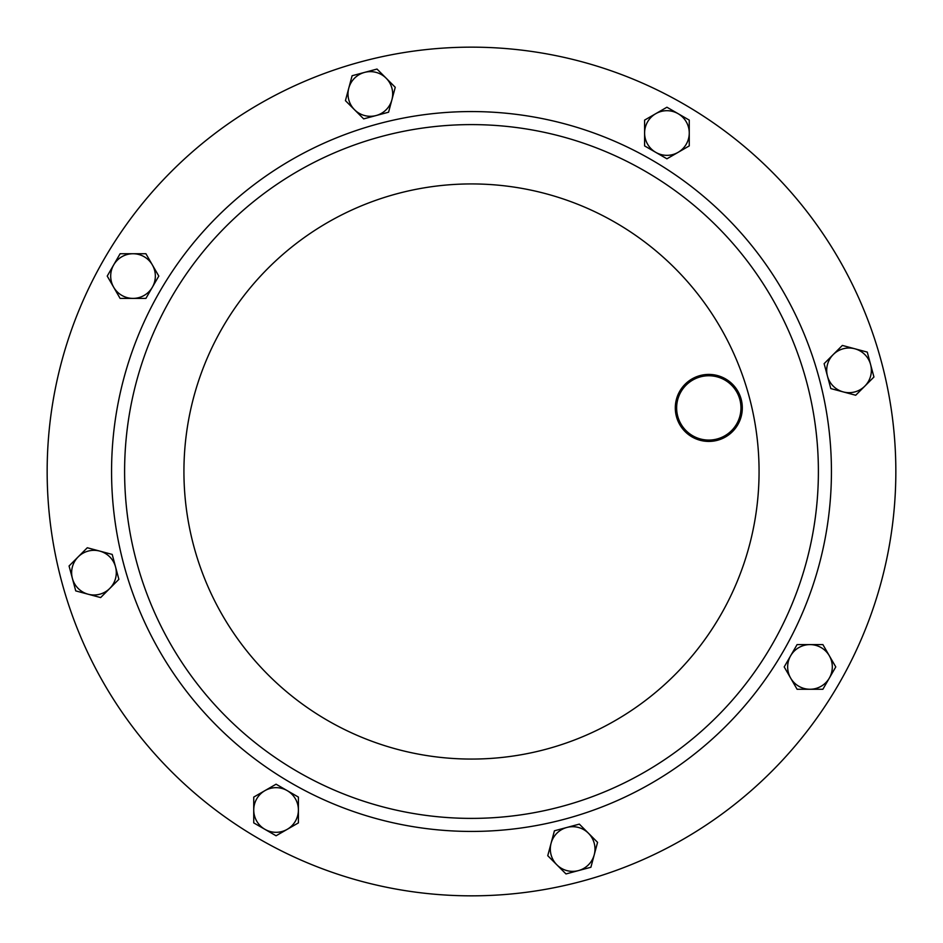<?xml version="1.0" encoding="UTF-8"?>
<svg xmlns="http://www.w3.org/2000/svg" width="943" height="943" viewBox="0 0 943 943"><rect width="100%" height="100%" fill="white"/><g stroke="black" fill="none" stroke-linecap="round" stroke-linejoin="round"><path stroke-width="1.41" d="M381.715 136.429A346.894 346.894 0 0 1 806.571 381.715A346.894 346.894 0 0 1 561.285 806.571A346.894 346.894 0 0 1 136.429 561.285A346.894 346.894 0 0 1 381.715 136.429A346.894 346.894 0 0 1 806.571 381.715A346.894 346.894 0 0 1 561.285 806.571A346.894 346.894 0 0 0 806.571 381.715A346.894 346.894 0 0 0 381.715 136.429A346.894 346.894 0 0 1 806.571 381.715A346.894 346.894 0 0 1 561.285 806.571M361.676 61.613A424.35 424.35 0 0 1 881.387 361.676A424.35 424.35 0 0 1 581.324 881.387A424.35 424.35 0 0 1 61.613 581.324A424.35 424.35 0 0 1 361.676 61.613M75.735 590.896L100.642 597.567L109.765 588.456L118.877 579.332L112.205 554.425L87.298 547.753L78.175 556.865L69.063 565.989L75.735 590.896M115.541 566.884A22.337 22.337 0 0 1 88.194 594.231A22.337 22.337 0 0 1 78.175 556.865A22.337 22.337 0 0 1 115.541 566.884M867.265 352.104L842.358 345.433L833.235 354.544L824.123 363.668L830.795 388.575L855.702 395.247L864.825 386.135L873.937 377.011L867.265 352.104M827.459 376.116A22.337 22.337 0 0 1 854.806 348.769A22.337 22.337 0 0 1 864.825 386.135A22.337 22.337 0 0 1 827.459 376.116M352.104 75.735L345.433 100.642L354.544 109.765L363.668 118.877L388.575 112.205L395.247 87.298L386.135 78.175L377.011 69.063L352.104 75.735M376.116 115.541A22.337 22.337 0 0 1 348.769 88.194A22.337 22.337 0 0 1 386.135 78.175A22.337 22.337 0 0 1 376.116 115.541M590.896 867.265L597.567 842.358L588.456 833.235L579.332 824.123L554.425 830.795L547.753 855.702L556.865 864.825L565.989 873.937L590.896 867.265M566.884 827.459A22.337 22.337 0 0 1 594.231 854.806A22.337 22.337 0 0 1 556.865 864.825A22.337 22.337 0 0 1 566.884 827.459M710.527 440.027A32.156 32.156 0 0 0 740.915 406.185A32.156 32.156 0 0 0 707.085 375.797A32.156 32.156 0 0 0 676.685 409.639A32.156 32.156 0 0 0 710.527 440.027M707.014 374.465A33.5 33.5 0 0 1 742.259 406.115A33.5 33.5 0 0 1 710.598 441.371A33.5 33.5 0 0 1 675.353 409.71A33.5 33.5 0 0 1 707.014 374.465M666.925 107.231L644.588 120.115L644.588 145.906L666.925 158.801L689.262 145.906L689.262 120.115L666.925 107.231M655.762 152.353A22.337 22.337 0 0 1 655.762 113.679A22.337 22.337 0 0 1 689.262 133.01A22.337 22.337 0 0 1 655.762 152.353M107.231 276.075L120.115 298.412L145.906 298.412L158.801 276.075L145.906 253.738L120.115 253.738L107.231 276.075M152.353 287.238A22.337 22.337 0 0 1 113.679 287.238A22.337 22.337 0 0 1 133.01 253.738A22.337 22.337 0 0 1 152.353 287.238M276.075 835.769L298.412 822.885L298.412 797.094L276.075 784.199L253.738 797.094L253.738 822.885L276.075 835.769M287.238 790.647A22.337 22.337 0 0 1 287.238 829.321A22.337 22.337 0 0 1 253.738 809.99A22.337 22.337 0 0 1 287.238 790.647M835.769 666.925L822.885 644.588L797.094 644.588L784.199 666.925L797.094 689.262L822.885 689.262L835.769 666.925M790.647 655.762A22.337 22.337 0 0 1 829.321 655.762A22.337 22.337 0 0 1 809.99 689.262A22.337 22.337 0 0 1 790.647 655.762M564.657 819.172A359.943 359.943 0 0 1 123.828 564.657A359.943 359.943 0 0 1 378.343 123.828A359.943 359.943 0 0 1 819.172 378.343A359.943 359.943 0 0 1 564.657 819.172M397.074 193.728A287.58 287.58 0 0 1 749.272 397.074A287.58 287.58 0 0 1 545.926 749.272A287.58 287.58 0 0 1 193.728 545.926A287.58 287.58 0 0 1 397.074 193.728"/></g></svg>
